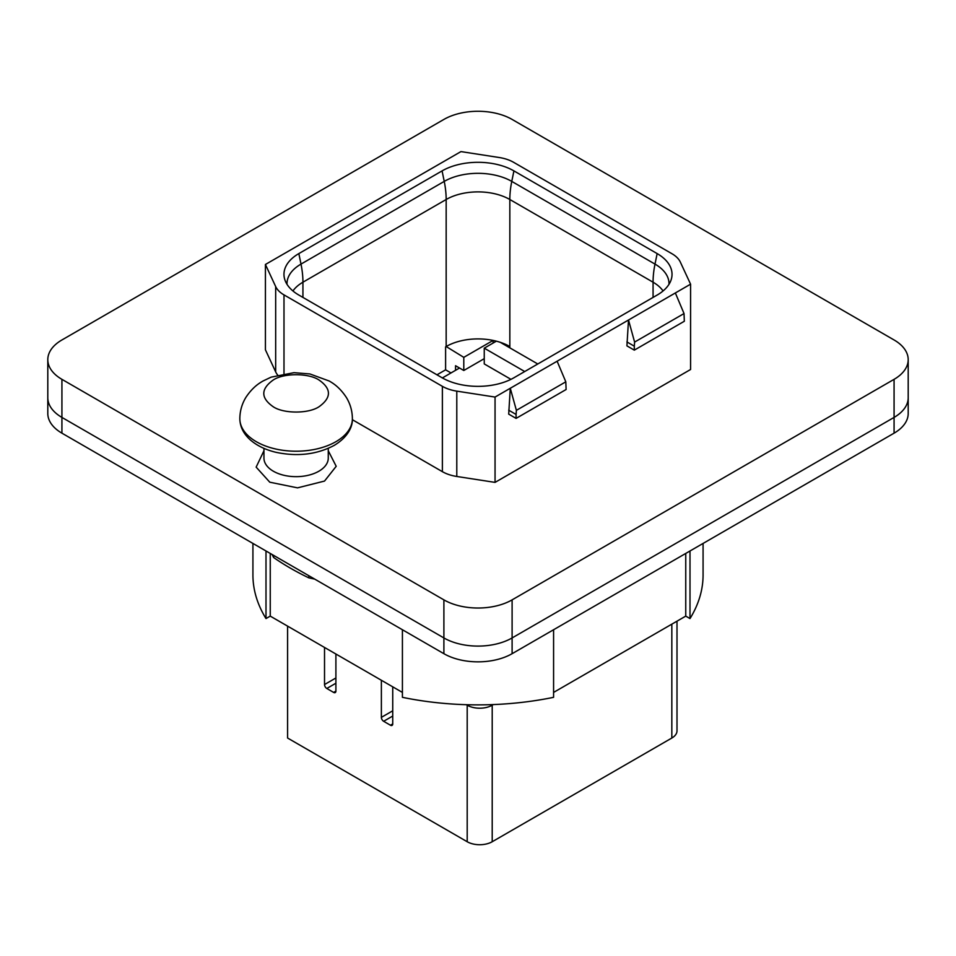<?xml version="1.0" encoding="UTF-8"?>
<svg xmlns="http://www.w3.org/2000/svg" width="956" height="956" viewBox="0 0 956 956"><rect width="100%" height="100%" fill="white"/><g stroke="black" fill="none" stroke-linecap="round" stroke-linejoin="round"><path stroke-width="1.43" d="M908.2 359.647L908.2 397.72A48.23 27.844 180 0 1 894.075 417.414L512.105 637.939L512.105 599.866L894.075 379.341A48.23 27.844 180 0 0 908.2 359.647A48.23 27.844 180 0 0 894.075 339.966L512.105 119.428A48.23 27.844 180 0 0 443.895 119.428L61.925 339.966A48.23 27.844 180 0 0 47.8 359.647L47.8 413.47A48.23 27.844 180 0 0 61.925 433.164L443.895 653.689A48.23 27.844 180 0 0 512.105 653.689L894.075 433.164A48.23 27.844 180 0 0 908.2 413.47L908.2 397.72A48.23 27.844 180 0 1 894.075 417.414L894.075 433.164M512.105 599.866A48.23 27.844 180 0 1 443.895 599.866L61.925 379.341A48.23 27.844 180 0 1 47.8 359.647M495.053 482.386L690.579 369.494L690.579 284.171L495.053 397.063L495.053 482.386L456.789 476.47A32.157 18.558 180 0 1 442.377 471.666L442.377 386.332A32.157 18.558 0 0 0 456.789 391.135L495.053 397.063M352.358 419.696L442.377 471.666M277.658 375.027A32.157 18.558 180 0 1 275.675 371.896L275.675 286.573A32.157 18.558 0 0 0 283.992 294.89L442.377 386.332M690.579 284.171L680.325 262.075A32.157 18.558 0 0 0 672.008 253.758L513.623 162.317A32.157 18.558 0 0 0 499.211 157.513L460.947 151.598L265.421 264.477L265.421 349.8L275.675 371.896M894.075 379.341L894.075 417.414L512.105 637.939A48.23 27.844 180 0 1 443.895 637.939L61.925 417.414A48.23 27.844 180 0 1 47.8 397.72A48.23 27.844 180 0 0 61.925 417.414L61.925 379.341M265.421 264.477L275.675 286.573M634.306 346.192L634.306 350.135L626.921 345.869L628.51 320.009L634.605 342.081L634.306 346.192L626.921 341.925M516.085 414.45L516.085 418.393L508.7 414.127L510.289 388.267L516.383 410.339L516.085 414.45L508.7 410.184M442.078 170.897A50.799 29.325 180 0 1 513.922 170.897L657.154 253.591A50.799 29.325 180 0 1 671.112 279.881A50.799 29.325 180 0 1 657.154 295.057L513.922 377.763A50.799 29.325 180 0 1 442.078 377.763L298.846 295.057A50.799 29.325 180 0 1 284.888 279.881A50.799 29.325 180 0 1 298.846 253.591L442.078 170.897L444.229 181.401L300.997 264.095L298.846 253.591M557.121 361.225L565.809 381.814L566.107 389.51L516.085 418.393M675.354 292.966L684.03 313.556L684.329 321.252L634.306 350.135M270.249 553.428L270.249 616.118L402.416 692.419M553.584 692.419L685.751 616.118L685.751 553.428M684.03 313.556L634.605 342.081M565.809 381.814L516.383 410.339M703.078 543.426L703.078 574.926A225.078 129.944 180 0 1 690.005 618.568L685.751 616.118M553.584 629.741L553.584 697.33A225.078 129.944 180 0 1 402.416 697.33L402.416 629.741M270.249 616.118L265.995 618.568A225.078 129.944 180 0 1 252.922 574.926L252.922 543.426M265.995 550.979L265.995 618.568M690.005 550.979L690.005 618.568M463.791 357.353L493.117 340.42A45.016 25.991 180 0 0 446.165 346.526L463.791 357.353L463.791 370.486L455.546 365.718L455.546 370.319M445.604 346.849L445.604 369.829L436.964 374.812M445.604 369.829L451.005 372.948M484.25 358.667L463.791 370.486M513.922 170.897L511.771 181.401A80.388 46.414 120 0 0 509.835 199.505L509.835 346.526A45.016 25.991 180 0 0 502.844 343.228A45.016 25.991 180 0 0 493.117 340.42L493.117 343.049M272.078 554.492L273.667 557.539A265.266 153.151 -0 0 0 308.836 577.854L314.751 579.121M308.836 577.854L308.836 575.715M273.667 555.412L273.667 557.539M459.525 368.024L442.365 377.931M510.958 379.341L484.25 363.913L484.25 348.163L524.713 371.525M677.003 621.161L677.003 730.814A17.686 10.205 180 0 1 671.829 738.032L492.209 841.734A17.686 10.205 180 0 1 467.197 841.734L287.589 738.032L287.589 626.12M324.526 647.451L324.526 684.544A3.215 1.852 -120 0 0 326.809 688.475L333.62 692.419A3.215 1.852 -120 0 0 335.233 692.574A3.215 1.852 -120 0 0 335.903 691.104L335.903 654.024M381.372 680.278L381.372 717.358A3.215 1.852 -120 0 0 383.643 721.29L390.466 725.234A3.215 1.852 -120 0 0 392.068 725.389A3.215 1.852 -120 0 0 392.737 723.919L392.737 686.838M466.313 704.703L467.197 705.217L467.197 841.734M484.25 348.163L496.367 341.173M500.263 342.32L537.786 363.985M467.197 705.217A17.686 10.205 180 0 0 492.209 705.217L493.308 704.572M512.105 653.689L512.105 637.939A48.23 27.844 180 0 1 443.895 637.939L61.925 417.414L61.925 433.164M328.267 450.742L336.201 466.313L324.526 481.071L297.531 487.859L269.771 482.194L256.148 467.125L263.952 450.742M443.895 599.866L443.895 653.689M328.267 448.364L328.267 458.103A32.157 18.558 180 0 1 318.85 471.224A32.157 18.558 180 0 1 283.801 475.252A32.157 18.558 180 0 1 263.952 458.103L263.952 448.364M283.992 373.653L283.992 294.89M456.789 476.47L456.789 391.135M292.942 290.971A45.016 25.991 180 0 1 302.933 282.199A80.388 46.414 60 0 0 300.997 264.095A47.752 27.569 0 0 0 287.027 284.35M668.973 284.35A47.752 27.569 0 0 0 655.003 264.095L657.154 253.591M302.933 297.424L302.933 282.199L446.165 199.505A80.388 46.414 60 0 0 444.229 181.401A47.752 27.569 0 0 1 511.771 181.401L655.003 264.095A80.388 46.414 -60 0 0 653.067 282.199A45.016 25.991 180 0 1 663.058 290.971M446.165 346.526L446.165 199.505A45.016 25.991 180 0 1 509.835 199.505L653.067 282.199L653.067 297.424M335.903 441.696A56.273 32.492 180 0 1 256.316 441.696A56.273 32.492 180 0 1 239.837 418.716C239.992 426.675 243.445 433.689 250.173 439.76C256.829 445.615 265.421 449.798 275.961 452.308C297.507 456.837 316.926 454.53 334.23 445.377C349.191 436.342 352.764 425.277 352.382 418.716A56.273 32.492 180 0 1 335.903 441.696M509.835 346.526L509.835 347.841M319.125 406.67C308.549 413.936 283.239 413.733 273.105 406.67C260.689 397.935 260.689 389.08 273.105 380.094C283.681 372.828 308.979 373.031 319.125 380.094C331.529 388.829 331.529 397.684 319.125 406.67M335.903 691.104L333.62 692.419M326.809 688.475L335.903 683.229M335.903 677.971L324.526 684.544M392.737 723.919L390.466 725.234M383.643 721.29L392.737 716.044M392.737 710.798L381.372 717.358M671.829 624.16L671.829 738.032M492.209 705.217L492.209 841.734M352.382 418.716C352.322 411.176 350.362 404.161 346.502 397.672C339.237 386.487 331.911 382.627 329.234 381.026L309.935 373.963L293.994 372.673L271.11 377.154L262.984 381.026C260.414 382.567 253.209 386.355 245.943 397.302C241.928 403.898 239.896 411.032 239.837 418.716"/></g></svg>
